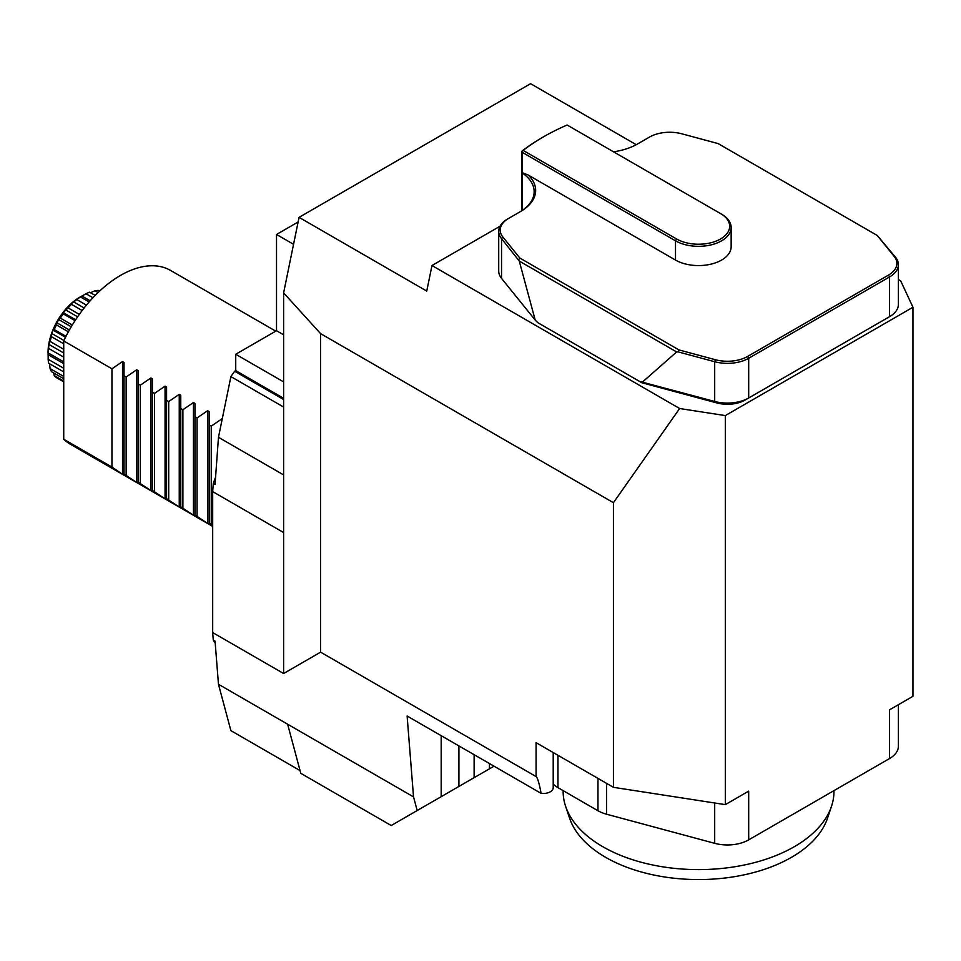 <?xml version="1.0" encoding="UTF-8"?>
<svg xmlns="http://www.w3.org/2000/svg" width="961" height="961" viewBox="0 0 961 961"><rect width="100%" height="100%" fill="white"/><g stroke="black" fill="none" stroke-linecap="round" stroke-linejoin="round"><path stroke-width="1.44" d="M293.549 244.31L276.516 234.472L276.516 330.716L235.733 354.261L235.733 370.634L283.615 398.286M298.114 222.003L276.516 234.472M283.615 334.8L276.516 330.716M283.615 381.901L235.733 354.261M221.811 420.954L221.811 418.912L211.264 426.131L209.138 424.906L209.138 411.596L207.624 410.719L197.077 417.939L194.951 416.714L194.951 403.404L193.437 402.527L182.89 409.746L180.764 408.521L180.764 395.211L179.251 394.346L168.704 401.554L166.577 400.329L166.577 387.019L165.064 386.154L154.517 393.373L152.391 392.136L152.391 378.826L150.889 377.961L140.33 385.181L138.204 383.956L138.204 370.646L136.702 369.769L126.143 376.988L124.017 375.763L124.017 362.453L122.515 361.576L111.956 368.796L63.726 340.951A100.316 57.912 -60 0 1 170.626 270.461L275.747 331.149M212.681 526.4L70.309 444.198A100.316 57.912 -60 0 1 63.726 439.237L111.956 467.082L122.515 474.302L124.017 475.166L124.017 474.049L136.702 482.494L138.204 483.359L138.204 482.23L152.391 491.551L152.391 490.422L165.064 498.867L166.577 499.744L166.577 498.615L179.251 507.06L180.764 507.925L180.764 506.807L193.437 515.252L194.951 516.117L194.951 515L207.624 523.445L209.138 524.31L209.138 523.18L212.681 525.487M63.726 340.951L63.726 439.237M500.032 226.231L431.969 265.524L679.643 408.521L725.315 415.584L912.95 307.256L912.95 696.305L889.574 709.795L889.574 758.529L748.691 839.866L748.691 791.131L725.315 804.633L613.43 787.323L536.082 742.661L536.082 776.572C537.499 777.497 539.181 783.107 541.115 793.378L407.116 716.017L413.53 796.897L287.627 724.21L300.048 770.566L230.892 730.636L218.471 684.28L287.627 724.21L300.781 773.317L391.223 825.523L417.182 810.531L413.53 796.897M541.031 324.53L641.864 382.742L716.822 402.923A25.082 14.475 0 0 0 745.147 400.04L886.03 318.704A25.082 14.475 0 0 0 886.066 318.68L889.574 316.662A30.091 17.37 0 0 0 898.391 304.373L898.391 264.647A30.091 17.37 180 0 1 889.574 276.936L748.691 358.273A30.091 17.37 180 0 1 714.696 361.732L678.118 351.882L678.995 349.936L715.332 359.714A28.59 16.505 0 0 0 747.634 356.423L888.505 275.086A28.59 16.505 0 0 0 894.21 256.443L877.261 235.469L718.119 143.585L681.769 133.795A28.59 16.505 0 0 0 649.48 137.087L637.551 143.97A51.666 29.827 180 0 1 613.55 151.814M912.95 307.256L900.709 280.888L898.391 279.543M725.315 415.584L725.315 804.633M636.254 144.691L530.592 83.691L299.063 217.354L426.744 291.075L431.969 265.524M417.182 810.531L494.014 766.181M553.212 752.547L553.212 787.708A10.03 5.79 180 0 1 541.115 793.378M679.643 408.521L613.43 502.699L613.43 787.323M721.603 214.195L720.546 213.582L721.603 214.207A32.602 18.824 180 0 1 721.603 214.207A32.602 18.824 180 0 1 731.153 227.505A32.602 18.824 180 0 1 711.032 244.899A32.602 18.824 180 0 1 675.499 240.815L522.027 152.21L522.027 172.584L528.202 175.022L675.499 260.071A32.602 18.824 0 0 0 711.032 264.143A32.602 18.824 0 0 0 731.153 246.761L731.153 227.505M676.568 238.977A31.1 17.959 0 0 0 720.546 238.977A31.1 17.959 0 0 0 720.546 213.582L567.122 125.014A219.18 126.54 0 0 0 543.566 136.798A219.18 126.54 0 0 0 523.144 150.409L676.568 238.977L675.499 240.815L675.499 260.071M528.202 175.022A51.666 29.827 180 0 1 520.514 211.54L508.597 218.423A28.59 16.505 0 0 0 502.903 237.067L519.841 258.053L678.995 349.936M898.391 264.647A30.091 17.37 180 0 0 895.568 257.308L877.261 235.469M678.118 351.882L676.652 351.942L519.276 261.08L501.534 238.664A30.091 17.37 180 0 1 498.711 231.325A30.091 17.37 180 0 1 507.528 219.036L508.597 218.423L507.528 219.036M518.592 259.782L519.841 258.053M523.144 150.409L521.847 151.261L522.027 152.21M519.481 212.129A50.152 28.962 0 0 0 534.148 191.683A50.152 28.962 0 0 0 522.424 173.076L522.424 210.279M522.352 150.805L521.847 151.261L522.352 150.805A220.682 127.405 180 0 1 542.509 137.423L543.566 136.798M519.276 261.08L535.205 320.073L537.74 322.632L639.558 381.421L714.696 401.458A30.091 17.37 0 0 0 748.691 397.998L889.574 316.662L889.574 276.936L888.505 275.086M642.501 382.022L676.652 351.942M498.711 231.325L498.711 271.05A30.091 17.37 0 0 0 501.534 278.39L535.205 320.073M639.558 381.421L641.864 382.742M745.147 400.04L748.691 397.998L748.691 358.273L747.634 356.423M831.517 806.231L827.565 818.075A131.393 75.859 180 0 1 791.456 857.344A131.393 75.859 180 0 1 660.051 876.228A131.393 75.859 180 0 1 569.549 818.075L565.585 806.231A135.417 78.189 -0 0 0 658.874 866.173A135.417 78.189 -0 0 0 794.303 846.701A135.417 78.189 -0 0 0 831.517 806.231A135.417 78.189 -0 0 0 833.968 791.42L833.968 790.627M563.134 790.627L563.134 791.42A135.417 78.189 -0 0 0 565.585 806.231M889.574 758.529A30.091 17.37 0 0 0 898.391 746.241L898.391 704.701M553.212 784.08A30.091 17.37 0 0 0 557.969 787.648L597.97 810.748A30.091 17.37 0 0 0 606.535 814.207L714.696 843.326A30.091 17.37 0 0 0 748.691 839.866M283.615 399.524L234.652 371.258L235.733 370.634M234.652 371.258A270.834 156.367 120 0 0 230.892 376.604L283.615 407.044M283.615 474.914L218.471 437.303L230.892 376.604M283.615 532.562L283.615 673.517L320.602 652.159L320.602 333.635L283.615 292.901L283.615 532.562L212.681 491.612L213.27 483.443L215.048 484.464L218.471 437.303M283.615 673.517L212.681 632.566L212.681 491.612M212.681 632.566L213.27 640.05A208.141 120.173 120 0 0 215.204 643.089M215.576 477.197A208.141 120.173 120 0 0 213.27 483.443M213.27 640.05L215.048 641.071L218.471 684.28M111.956 467.082L111.956 368.796M124.017 474.049L124.017 375.763M126.143 475.275L126.143 376.988M138.204 482.23L138.204 383.956M140.33 483.467L140.33 385.181M152.391 490.422L152.391 392.136M154.517 491.648L154.517 393.373M166.577 498.615L166.577 400.329M168.704 499.84L168.704 401.554M180.764 506.807L180.764 408.521M182.89 508.033L182.89 409.746M194.951 515L194.951 416.714M197.077 516.225L197.077 417.939M209.138 523.18L209.138 424.906M211.264 524.418L211.264 426.131M536.082 776.572L320.602 652.159M613.43 502.699L320.602 333.635M299.063 217.354L283.615 292.901M95.187 295.411L89.613 292.192A49.756 28.722 120 0 0 85.997 293.742L92.941 297.742M99.572 291.123L98.358 290.426A49.756 28.722 120 0 0 94.983 290.763L98.082 292.54M63.726 381.073L54.248 375.595A49.756 28.722 120 0 0 56.471 377.661L63.726 381.841M63.726 376.448L50.08 368.568A49.756 28.722 120 0 0 51.474 371.655L63.726 378.718M63.726 368.279L48.158 359.294A49.756 28.722 120 0 0 48.639 363.198L63.726 371.907M63.726 357.144L48.639 348.435A49.756 28.722 120 0 0 48.158 352.891L63.726 361.877M63.726 343.786L51.462 336.71A49.756 28.722 120 0 0 50.068 341.407L63.726 349.299M68.387 331.809L56.459 324.926A49.756 28.722 120 0 0 54.236 329.551L65.985 336.338M75.03 320.674L63.282 313.887A49.756 28.722 120 0 0 60.387 318.127L72.303 325.01M89.121 301.958L80.448 296.949A49.756 28.722 120 0 0 76.82 299.592L86.43 305.13M76.82 299.592L70.91 304.024L82.166 310.523L71.462 304.349A49.756 28.722 120 0 0 68.087 307.904L79.319 314.379M53.66 372.916L54.248 375.595M49.528 363.438L50.08 368.568M48.158 352.891L48.158 359.294M50.068 341.407L49.516 341.095L48.843 344.386L48.639 348.435M54.236 329.551L53.083 330.128L51.774 333.491L51.462 336.71M60.387 318.127L58.513 319.448L56.459 324.926M68.087 307.904L63.198 312.589L63.282 313.887M85.997 293.742L80.448 296.949M94.983 290.763L90.262 292.841M84.136 307.964L73.432 301.79M90.154 300.781L81.889 296.012M75.619 319.773L63.198 312.589M77.613 316.806L65.456 309.778M69.396 329.983L56.675 322.644M71.234 326.788L58.513 319.448M63.931 340.506L51.774 333.491M65.504 337.299L53.083 330.128M63.726 352.987L48.843 344.386M63.726 363.642L48.074 354.609M458.914 745.916L458.914 786.446M441.183 735.682L441.183 796.681M489.449 763.551L489.449 768.812M474.121 777.665L474.121 754.697M895.568 257.308L894.21 256.443M716.822 402.923L714.696 401.458L714.696 361.732L715.332 359.714M502.903 237.067L501.534 238.664L501.534 278.39M886.03 318.704L889.574 316.662L886.03 318.704M557.969 755.298L557.969 787.648M597.97 778.398L597.97 810.748M606.535 783.335L606.535 814.207M714.696 802.988L714.696 843.326M122.515 474.302L122.515 361.576M136.702 482.494L136.702 369.769M150.889 490.675L150.889 377.961M165.064 498.867L165.064 386.154M179.251 507.06L179.251 394.346M193.437 515.252L193.437 402.527M207.624 523.445L207.624 410.719M80.28 296.913A45.143 26.067 120 0 0 79.967 297.093A45.143 26.067 120 0 0 48.05 352.375A45.143 26.067 120 0 0 48.05 352.735M521.847 151.261L521.847 210.675M80.568 296.745L79.967 297.093C60.447 310.391 49.816 328.83 48.05 352.375L48.05 353.071"/></g></svg>
